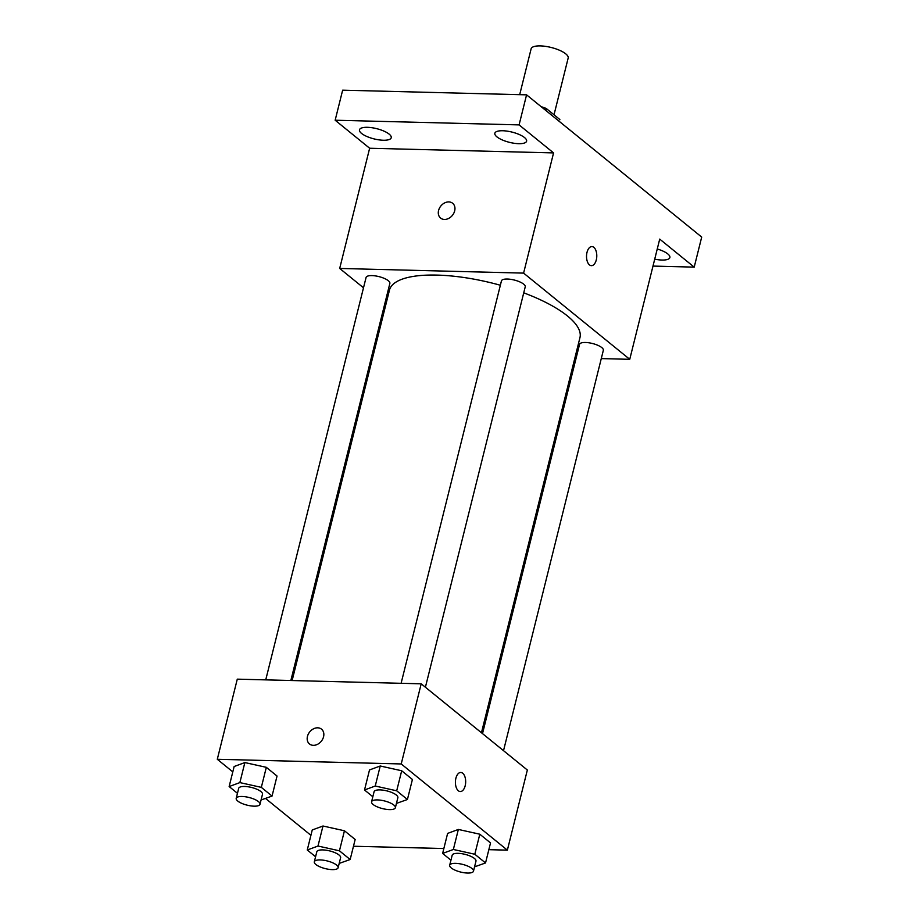 <?xml version="1.0" encoding="UTF-8"?>
<svg xmlns="http://www.w3.org/2000/svg" width="919" height="919" viewBox="0 0 919 919"><rect width="100%" height="100%" fill="white"/><g stroke="black" fill="none" stroke-linecap="round" stroke-linejoin="round"><path stroke-width="1.38" d="M554.019 114.795L568.172 58.058A19.092 6.157 -166 0 0 551.136 47.466A19.092 6.157 -166 0 0 531.125 48.822L519.694 94.668M545.76 110.429L546.242 108.476A25.916 8.363 -166 0 0 541.142 106.673M546.242 108.476L559.855 119.539A25.916 8.363 -166 0 1 559.809 119.815L559.855 119.539M363.499 287.796L339.685 268.451L369.645 148.246L335.159 120.228L342.649 90.177L526.576 94.841L701.702 237.079L694.201 267.13L652.984 266.085M335.159 120.228L519.086 124.892L526.576 94.841M519.086 124.892L553.571 152.91L523.6 273.115L629.745 359.318L659.716 239.112L694.201 267.13M591.893 246.568A9.546 5.123 -88.5 0 1 596.293 259.882A9.546 5.123 -88.5 0 1 591.411 265.66A9.546 5.123 -88.5 0 1 586.529 255.987A9.546 5.123 -88.5 0 1 591.905 246.579A9.546 5.123 -88.5 0 1 596.305 259.882A9.546 5.123 -88.5 0 1 591.411 265.66M657.246 248.992A16.358 5.284 14 0 1 667.803 253.931A16.358 5.284 14 0 1 669.882 257.538A16.358 5.284 14 0 1 654.719 259.158M385.578 305.728L384.51 304.867M389.151 134.128A16.358 5.284 14 0 1 391.23 137.735A16.358 5.284 14 0 1 378.858 139.849A16.358 5.284 14 0 1 361.558 133.427A16.358 5.284 14 0 1 359.478 129.82A16.358 5.284 14 0 1 371.85 127.707A16.358 5.284 14 0 1 389.151 134.128M524.519 137.563A16.358 5.284 14 0 1 526.598 141.17A16.358 5.284 14 0 1 514.226 143.284A16.358 5.284 14 0 1 496.926 136.862A16.358 5.284 14 0 1 494.847 133.255A16.358 5.284 14 0 1 507.219 131.141A16.358 5.284 14 0 1 524.519 137.563M369.645 148.246L553.571 152.91M481.453 732.742L579.958 337.629A98.161 31.683 -166 0 0 523.738 292.839M500.361 285.246A98.161 31.683 -166 0 0 389.461 290.14L292.127 680.542M339.685 268.451L523.6 273.115M629.745 359.318L601.279 358.594M576.167 357.962L574.903 357.928M290.852 680.508L389.863 283.408A12.257 3.952 -166 0 0 378.927 276.608A12.257 3.952 -166 0 0 366.072 277.481L265.74 679.865M503.52 750.662L603.346 350.288A12.257 3.952 -166 0 0 592.41 343.488A12.257 3.952 -166 0 0 579.556 344.361L482.509 733.603M425.405 687.228L525.231 286.843A12.257 3.952 -166 0 0 514.295 280.042A12.257 3.952 -166 0 0 501.441 280.915L401.109 683.299M440.615 218.09A9.546 7.432 129.1 0 1 439.466 208.142A9.546 7.432 129.1 0 1 448.817 201.916A9.546 7.432 129.1 0 1 452.642 203.271A9.546 7.432 129.1 0 1 452.401 215.368A9.546 7.432 129.1 0 1 440.615 218.09A9.546 7.432 129.1 0 1 439.454 208.142A9.546 7.432 129.1 0 1 448.817 201.916A9.546 7.432 129.1 0 1 452.642 203.271M232.794 771.868L217.298 759.278L237.286 679.152L421.201 683.816L527.345 770.019L507.368 850.144L488.839 849.684M217.298 759.278L401.224 763.953L421.201 683.816M401.224 763.953L507.368 850.144M460.775 772.465A9.546 5.123 -88.5 0 1 465.175 785.779A9.546 5.123 -88.5 0 1 460.293 791.546A9.546 5.123 -88.5 0 1 455.41 781.874A9.546 5.123 -88.5 0 1 460.775 772.465A9.546 5.123 -88.5 0 1 465.186 785.779A9.546 5.123 -88.5 0 1 460.293 791.546M237.458 793.304L229.141 786.549L234.138 766.515L244.868 762.563L266.326 767.331L277.044 776.038L266.326 767.331L244.868 762.563L239.87 782.597L261.329 787.365L272.047 796.072L261.076 799.967M450.942 860.184L442.625 853.429L447.622 833.395L458.351 829.443L479.81 834.211L490.528 842.918L479.81 834.211L458.351 829.443L453.354 849.478L474.813 854.245L485.531 862.952L474.56 866.847M310.921 835.314L265.545 798.462M443.843 848.536L353.47 846.25M372.827 796.739L364.51 789.984L369.507 769.95L380.236 765.998L401.695 770.765L412.413 779.473L401.695 770.765L380.236 765.998L375.239 786.032L396.698 790.799L407.416 799.507L396.445 803.401M315.573 856.749L307.256 849.995L312.253 829.96L322.983 826.009L344.441 830.776L355.159 839.484L344.441 830.776L322.983 826.009L317.985 846.043L339.444 850.81L350.162 859.518L339.191 863.412M309.496 743.988A9.546 7.432 129.1 0 1 308.347 734.04A9.546 7.432 129.1 0 1 317.698 727.814A9.546 7.432 129.1 0 1 321.524 729.169A9.546 7.432 129.1 0 1 321.282 741.265A9.546 7.432 129.1 0 1 309.496 743.976A9.546 7.432 129.1 0 1 308.336 734.04A9.546 7.432 129.1 0 1 317.698 727.814A9.546 7.432 129.1 0 1 321.524 729.169M307.256 849.995L317.985 846.043M338.112 867.743L340.604 857.726A12.257 3.952 -166 0 0 329.668 850.914A12.257 3.952 -166 0 0 316.814 851.787L314.321 861.804A12.257 3.952 -166 0 0 319.835 866.789A12.257 3.952 -166 0 0 332.184 869.615A12.257 3.952 -166 0 0 338.112 867.743A12.257 3.952 -166 0 0 327.175 860.931A12.257 3.952 -166 0 0 314.321 861.804M339.444 850.81L344.441 830.776M350.162 859.518L355.159 839.484M312.253 829.96L322.983 826.009M229.141 786.549L239.87 782.597M259.997 804.297L262.489 794.28A12.257 3.952 -166 0 0 251.553 787.468A12.257 3.952 -166 0 0 238.699 788.341L236.206 798.358A12.257 3.952 -166 0 0 241.72 803.344A12.257 3.952 -166 0 0 254.058 806.17A12.257 3.952 -166 0 0 259.997 804.297A12.257 3.952 -166 0 0 249.049 797.485A12.257 3.952 -166 0 0 236.206 798.358M261.329 787.365L266.326 767.331M272.047 796.072L277.044 776.038M234.138 766.515L244.868 762.563M442.625 853.429L453.354 849.478M473.48 871.166L475.973 861.149A12.257 3.952 -166 0 0 465.037 854.348A12.257 3.952 -166 0 0 452.182 855.221L449.69 865.239A12.257 3.952 -166 0 0 455.204 870.224A12.257 3.952 -166 0 0 467.553 873.05A12.257 3.952 -166 0 0 473.48 871.166A12.257 3.952 -166 0 0 462.544 864.365A12.257 3.952 -166 0 0 449.69 865.239M474.813 854.245L479.81 834.211M485.531 862.952L490.528 842.918M447.622 833.395L458.351 829.443M364.51 789.984L375.239 786.032M395.365 807.732L397.858 797.715A12.257 3.952 -166 0 0 386.922 790.903A12.257 3.952 -166 0 0 374.067 791.776L371.575 801.793A12.257 3.952 -166 0 0 377.089 806.779A12.257 3.952 -166 0 0 389.426 809.605A12.257 3.952 -166 0 0 395.365 807.732A12.257 3.952 -166 0 0 384.418 800.92A12.257 3.952 -166 0 0 371.575 801.793M396.698 790.799L401.695 770.765M407.416 799.507L412.413 779.473M369.507 769.95L380.236 765.998"/></g></svg>

